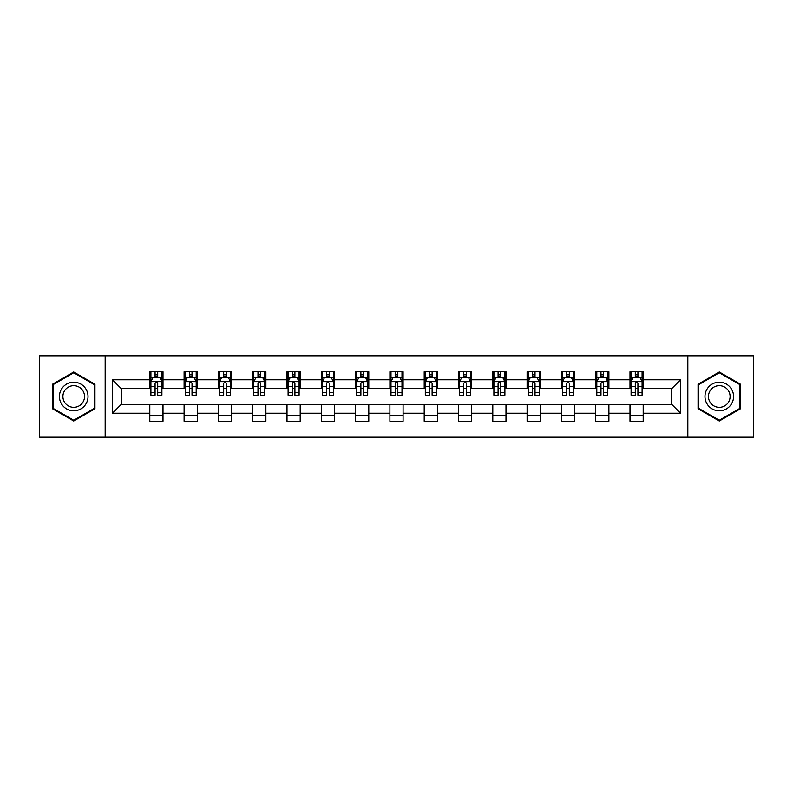 <?xml version="1.0" encoding="UTF-8"?>
<svg xmlns="http://www.w3.org/2000/svg" width="793" height="793" viewBox="0 0 793 793"><rect width="100%" height="100%" fill="white"/><g stroke="black" fill="none" stroke-linecap="round" stroke-linejoin="round"><path stroke-width="1.19" d="M687.828 437.181L753.35 437.181L753.35 355.819L687.828 355.819L687.828 437.181L105.172 437.181L105.172 355.819L39.65 355.819L39.65 437.181L105.172 437.181M687.828 355.819L105.172 355.819M643.192 379.788L643.192 371.768L629.999 371.768L629.999 379.788L608.895 379.788L608.895 371.768L595.702 371.768L595.702 379.788L574.598 379.788L574.598 371.768L561.404 371.768L561.404 379.788L540.291 379.788L540.291 371.768L527.107 371.768L527.107 379.788L505.993 379.788L505.993 371.768L492.8 371.768L492.8 379.788L471.696 379.788L471.696 371.768L458.503 371.768L458.503 379.788L437.399 379.788L437.399 371.768L424.205 371.768L424.205 379.788L403.092 379.788L403.092 371.768L389.908 371.768L389.908 379.788L368.795 379.788L368.795 371.768L355.601 371.768L355.601 379.788L334.497 379.788L334.497 371.768L321.304 371.768L321.304 379.788L300.2 379.788L300.2 371.768L287.007 371.768L287.007 379.788L265.893 379.788L265.893 371.768L252.709 371.768L252.709 379.788L231.596 379.788L231.596 371.768L218.402 371.768L218.402 379.788L197.298 379.788L197.298 371.768L184.105 371.768L184.105 379.788L163.001 379.788L163.001 371.768L149.808 371.768L149.808 379.788L112.428 379.788L112.428 413.212L121.22 404.42L149.808 404.42L149.808 421.232L163.001 421.232L163.001 404.42L184.105 404.42L184.105 421.232L197.298 421.232L197.298 404.42L218.402 404.42L218.402 421.232L231.596 421.232L231.596 404.42L252.709 404.42L252.709 421.232L265.893 421.232L265.893 404.42L287.007 404.42L287.007 421.232L300.2 421.232L300.2 404.42L321.304 404.42L321.304 421.232L334.497 421.232L334.497 404.42L355.601 404.42L355.601 421.232L368.795 421.232L368.795 404.42L389.908 404.42L389.908 421.232L403.092 421.232L403.092 404.42L424.205 404.42L424.205 421.232L437.399 421.232L437.399 404.42L458.503 404.42L458.503 421.232L471.696 421.232L471.696 404.42L492.8 404.42L492.8 421.232L505.993 421.232L505.993 404.42L527.107 404.42L527.107 421.232L540.291 421.232L540.291 404.42L561.404 404.42L561.404 421.232L574.598 421.232L574.598 404.42L595.702 404.42L595.702 421.232L608.895 421.232L608.895 404.42L629.999 404.42L629.999 421.232L643.192 421.232L643.192 404.42L671.78 404.42L671.78 388.58L643.192 388.58L643.192 379.788L680.572 379.788L680.572 413.212L643.192 413.212M629.999 413.212L608.895 413.212M595.702 413.212L574.598 413.212M561.404 413.212L540.291 413.212M527.107 413.212L505.993 413.212M492.8 413.212L471.696 413.212M458.503 413.212L437.399 413.212M424.205 413.212L403.092 413.212M389.908 413.212L368.795 413.212M355.601 413.212L334.497 413.212M321.304 413.212L300.2 413.212M287.007 413.212L265.893 413.212M252.709 413.212L231.596 413.212M218.402 413.212L197.298 413.212M184.105 413.212L163.001 413.212M149.808 413.212L112.428 413.212M629.999 379.788L629.999 388.58L608.895 388.58L608.895 379.788M595.702 379.788L595.702 388.58L574.598 388.58L574.598 379.788M561.404 379.788L561.404 388.58L540.291 388.58L540.291 379.788M527.107 379.788L527.107 388.58L505.993 388.58L505.993 379.788M492.8 379.788L492.8 388.58L471.696 388.58L471.696 379.788M458.503 379.788L458.503 388.58L437.399 388.58L437.399 379.788M424.205 379.788L424.205 388.58L403.092 388.58L403.092 379.788M389.908 379.788L389.908 388.58L368.795 388.58L368.795 379.788M355.601 379.788L355.601 388.58L334.497 388.58L334.497 379.788M321.304 379.788L321.304 388.58L300.2 388.58L300.2 379.788M287.007 379.788L287.007 388.58L265.893 388.58L265.893 379.788M252.709 379.788L252.709 388.58L231.596 388.58L231.596 379.788M218.402 379.788L218.402 388.58L197.298 388.58L197.298 379.788M184.105 379.788L184.105 388.58L163.001 388.58L163.001 379.788M149.808 379.788L149.808 388.58L121.22 388.58L112.428 379.788M121.22 388.58L121.22 404.42M680.572 413.212L671.78 404.42M671.78 388.58L680.572 379.788M149.808 377.26L150.908 377.26M155.081 377.26L157.718 377.26M161.901 377.26L163.001 377.26M149.808 388.362L150.908 388.362M155.081 388.362L157.718 388.362M161.901 388.362L163.001 388.362M149.808 404.638L163.001 404.638M149.808 415.74L163.001 415.74M184.105 404.638L197.298 404.638M184.105 415.74L197.298 415.74M184.105 377.26L185.205 377.26M189.378 377.26L192.025 377.26M196.198 377.26L197.298 377.26M184.105 388.362L185.205 388.362M189.378 388.362L192.025 388.362M196.198 388.362L197.298 388.362M218.402 404.638L231.596 404.638M218.402 415.74L231.596 415.74M218.402 377.26L219.502 377.26M223.685 377.26L226.322 377.26M230.495 377.26L231.596 377.26M218.402 388.362L219.502 388.362M223.685 388.362L226.322 388.362M230.495 388.362L231.596 388.362M252.709 404.638L265.893 404.638M252.709 415.74L265.893 415.74M252.709 377.26L253.8 377.26M257.983 377.26L260.619 377.26M264.793 377.26L265.893 377.26M252.709 388.362L253.8 388.362M257.983 388.362L260.619 388.362M264.793 388.362L265.893 388.362M287.007 404.638L300.2 404.638M287.007 415.74L300.2 415.74M287.007 377.26L288.107 377.26M292.28 377.26L294.917 377.26M299.1 377.26L300.2 377.26M287.007 388.362L288.107 388.362M292.28 388.362L294.917 388.362M299.1 388.362L300.2 388.362M321.304 404.638L334.497 404.638M321.304 415.74L334.497 415.74M321.304 377.26L322.404 377.26M326.577 377.26L329.224 377.26M333.397 377.26L334.497 377.26M321.304 388.362L322.404 388.362M326.577 388.362L329.224 388.362M333.397 388.362L334.497 388.362M355.601 404.638L368.795 404.638M355.601 415.74L368.795 415.74M355.601 377.26L356.701 377.26M360.884 377.26L363.521 377.26M367.694 377.26L368.795 377.26M355.601 388.362L356.701 388.362M360.884 388.362L363.521 388.362M367.694 388.362L368.795 388.362M389.908 404.638L403.092 404.638M389.908 415.74L403.092 415.74M389.908 377.26L390.999 377.26M395.182 377.26L397.818 377.26M402.001 377.26L403.092 377.26M389.908 388.362L390.999 388.362M395.182 388.362L397.818 388.362M402.001 388.362L403.092 388.362M424.205 404.638L437.399 404.638M424.205 415.74L437.399 415.74M424.205 377.26L425.306 377.26M429.479 377.26L432.116 377.26M436.299 377.26L437.399 377.26M424.205 388.362L425.306 388.362M429.479 388.362L432.116 388.362M436.299 388.362L437.399 388.362M458.503 404.638L471.696 404.638M458.503 415.74L471.696 415.74M458.503 377.26L459.603 377.26M463.776 377.26L466.423 377.26M470.596 377.26L471.696 377.26M458.503 388.362L459.603 388.362M463.776 388.362L466.423 388.362M470.596 388.362L471.696 388.362M492.8 404.638L505.993 404.638M492.8 415.74L505.993 415.74M492.8 377.26L493.9 377.26M498.083 377.26L500.72 377.26M504.893 377.26L505.993 377.26M492.8 388.362L493.9 388.362M498.083 388.362L500.72 388.362M504.893 388.362L505.993 388.362M527.107 404.638L540.291 404.638M527.107 415.74L540.291 415.74M527.107 377.26L528.207 377.26M532.381 377.26L535.017 377.26M539.2 377.26L540.291 377.26M527.107 388.362L528.207 388.362M532.381 388.362L535.017 388.362M539.2 388.362L540.291 388.362M561.404 404.638L574.598 404.638M561.404 415.74L574.598 415.74M561.404 377.26L562.505 377.26M566.678 377.26L569.315 377.26M573.498 377.26L574.598 377.26M561.404 388.362L562.505 388.362M566.678 388.362L569.315 388.362M573.498 388.362L574.598 388.362M595.702 404.638L608.895 404.638M595.702 415.74L608.895 415.74M595.702 377.26L596.802 377.26M600.975 377.26L603.622 377.26M607.795 377.26L608.895 377.26M595.702 388.362L596.802 388.362M600.975 388.362L603.622 388.362M607.795 388.362L608.895 388.362M629.999 404.638L643.192 404.638M629.999 415.74L643.192 415.74M629.999 377.26L631.099 377.26M635.282 377.26L637.919 377.26M642.092 377.26L643.192 377.26M629.999 388.362L631.099 388.362M635.282 388.362L637.919 388.362M642.092 388.362L643.192 388.362M73.729 421.004L94.952 408.752L94.952 384.248L73.729 371.996L52.516 384.248L52.516 408.752L73.729 421.004M740.484 384.248L719.271 371.996L698.048 384.248L698.048 408.752L719.271 421.004L740.484 408.752L740.484 384.248M157.718 374.623L155.081 374.623M161.901 392.426L157.718 392.426L157.718 395.182L161.901 395.182L161.901 381.77L159.7 377.369L153.099 377.369L150.908 381.77L150.908 395.182L155.081 395.182L155.081 392.426L150.908 392.426M150.908 381.77L150.908 371.768M161.901 381.77L161.901 371.768M155.081 377.369L155.081 371.768M157.718 371.768L157.718 377.369M157.718 392.426L157.718 383.416C156.845 381.72 155.963 381.72 155.081 383.416L155.081 392.426M86.11 403.647A14.294 14.294 0 0 0 80.876 384.119A14.294 14.294 0 0 0 61.348 389.353A14.294 14.294 0 0 0 66.582 408.881A14.294 14.294 0 0 0 86.11 403.647M83.096 401.912A10.824 10.824 0 0 0 79.141 387.133A10.824 10.824 0 0 0 64.362 391.088A10.824 10.824 0 0 0 68.317 405.867A10.824 10.824 0 0 0 83.096 401.912M53.171 408.365L53.171 384.635L73.729 372.76L94.288 384.635L94.288 408.365L73.729 420.24L53.171 408.365M719.271 382.206A14.294 14.294 0 0 0 704.977 396.5A14.294 14.294 0 0 0 719.271 410.794A14.294 14.294 0 0 0 733.565 396.5A14.294 14.294 0 0 0 719.271 382.206M719.271 385.676A10.824 10.824 0 0 0 708.446 396.5A10.824 10.824 0 0 0 719.271 407.324A10.824 10.824 0 0 0 730.095 396.5A10.824 10.824 0 0 0 719.271 385.676M739.829 408.365L719.271 420.24L698.712 408.365L698.712 384.635L719.271 372.76L739.829 384.635L739.829 408.365M192.025 374.623L189.378 374.623M196.198 392.426L192.025 392.426L192.025 395.182L196.198 395.182L196.198 381.77L193.998 377.369L187.406 377.369L185.205 381.77L185.205 395.182L189.378 395.182L189.378 392.426L185.205 392.426M185.205 381.77L185.205 371.768M196.198 381.77L196.198 371.768M189.378 377.369L189.378 371.768M192.025 371.768L192.025 377.369M192.025 392.426L192.025 383.416C191.143 381.72 190.261 381.72 189.378 383.416L189.378 392.426M226.322 374.623L223.685 374.623M230.495 392.426L226.322 392.426L226.322 395.182L230.495 395.182L230.495 381.77L228.295 377.369L221.703 377.369L219.502 381.77L219.502 395.182L223.685 395.182L223.685 392.426L219.502 392.426M219.502 381.77L219.502 371.768M230.495 381.77L230.495 371.768M223.685 377.369L223.685 371.768M226.322 371.768L226.322 377.369M226.322 392.426L226.322 383.416C225.44 381.72 224.558 381.72 223.685 383.416L223.685 392.426M260.619 374.623L257.983 374.623M264.793 392.426L260.619 392.426L260.619 395.182L264.793 395.182L264.793 381.77L262.602 377.369L256 377.369L253.8 381.77L253.8 395.182L257.983 395.182L257.983 392.426L253.8 392.426M253.8 381.77L253.8 371.768M264.793 381.77L264.793 371.768M257.983 377.369L257.983 371.768M260.619 371.768L260.619 377.369M260.619 392.426L260.619 383.416C259.737 381.72 258.865 381.72 257.983 383.416L257.983 392.426M294.917 374.623L292.28 374.623M299.1 392.426L294.917 392.426L294.917 395.182L299.1 395.182L299.1 381.77L296.899 377.369L290.307 377.369L288.107 381.77L288.107 395.182L292.28 395.182L292.28 392.426L288.107 392.426M288.107 381.77L288.107 371.768M299.1 381.77L299.1 371.768M292.28 377.369L292.28 371.768M294.917 371.768L294.917 377.369M294.917 392.426L294.917 383.416C294.044 381.72 293.162 381.72 292.28 383.416L292.28 392.426M329.224 374.623L326.577 374.623M333.397 392.426L329.224 392.426L329.224 395.182L333.397 395.182L333.397 381.77L331.196 377.369L324.605 377.369L322.404 381.77L322.404 395.182L326.577 395.182L326.577 392.426L322.404 392.426M322.404 381.77L322.404 371.768M333.397 381.77L333.397 371.768M326.577 377.369L326.577 371.768M329.224 371.768L329.224 377.369M329.224 392.426L329.224 383.416C328.342 381.72 327.459 381.72 326.577 383.416L326.577 392.426M363.521 374.623L360.884 374.623M367.694 392.426L363.521 392.426L363.521 395.182L367.694 395.182L367.694 381.77L365.494 377.369L358.902 377.369L356.701 381.77L356.701 395.182L360.884 395.182L360.884 392.426L356.701 392.426M356.701 381.77L356.701 371.768M367.694 381.77L367.694 371.768M360.884 377.369L360.884 371.768M363.521 371.768L363.521 377.369M363.521 392.426L363.521 383.416C362.639 381.72 361.757 381.72 360.884 383.416L360.884 392.426M397.818 374.623L395.182 374.623M402.001 392.426L397.818 392.426L397.818 395.182L402.001 395.182L402.001 381.77L399.801 377.369L393.199 377.369L390.999 381.77L390.999 395.182L395.182 395.182L395.182 392.426L390.999 392.426M390.999 381.77L390.999 371.768M402.001 381.77L402.001 371.768M395.182 377.369L395.182 371.768M397.818 371.768L397.818 377.369M397.818 392.426L397.818 383.416C396.936 381.72 396.064 381.72 395.182 383.416L395.182 392.426M432.116 374.623L429.479 374.623M436.299 392.426L432.116 392.426L432.116 395.182L436.299 395.182L436.299 381.77L434.098 377.369L427.506 377.369L425.306 381.77L425.306 395.182L429.479 395.182L429.479 392.426L425.306 392.426M425.306 381.77L425.306 371.768M436.299 381.77L436.299 371.768M429.479 377.369L429.479 371.768M432.116 371.768L432.116 377.369M432.116 392.426L432.116 383.416C431.243 381.72 430.361 381.72 429.479 383.416L429.479 392.426M466.423 374.623L463.776 374.623M470.596 392.426L466.423 392.426L466.423 395.182L470.596 395.182L470.596 381.77L468.395 377.369L461.804 377.369L459.603 381.77L459.603 395.182L463.776 395.182L463.776 392.426L459.603 392.426M459.603 381.77L459.603 371.768M470.596 381.77L470.596 371.768M463.776 377.369L463.776 371.768M466.423 371.768L466.423 377.369M466.423 392.426L466.423 383.416C465.541 381.72 464.658 381.72 463.776 383.416L463.776 392.426M500.72 374.623L498.083 374.623M504.893 392.426L500.72 392.426L500.72 395.182L504.893 395.182L504.893 381.77L502.693 377.369L496.101 377.369L493.9 381.77L493.9 395.182L498.083 395.182L498.083 392.426L493.9 392.426M493.9 381.77L493.9 371.768M504.893 381.77L504.893 371.768M498.083 377.369L498.083 371.768M500.72 371.768L500.72 377.369M500.72 392.426L500.72 383.416C499.838 381.72 498.966 381.72 498.083 383.416L498.083 392.426M535.017 374.623L532.381 374.623M539.2 392.426L535.017 392.426L535.017 395.182L539.2 395.182L539.2 381.77L537 377.369L530.398 377.369L528.207 381.77L528.207 395.182L532.381 395.182L532.381 392.426L528.207 392.426M528.207 381.77L528.207 371.768M539.2 381.77L539.2 371.768M532.381 377.369L532.381 371.768M535.017 371.768L535.017 377.369M535.017 392.426L535.017 383.416C534.145 381.72 533.263 381.72 532.381 383.416L532.381 392.426M569.315 374.623L566.678 374.623M573.498 392.426L569.315 392.426L569.315 395.182L573.498 395.182L573.498 381.77L571.297 377.369L564.705 377.369L562.505 381.77L562.505 395.182L566.678 395.182L566.678 392.426L562.505 392.426M562.505 381.77L562.505 371.768M573.498 381.77L573.498 371.768M566.678 377.369L566.678 371.768M569.315 371.768L569.315 377.369M569.315 392.426L569.315 383.416C568.442 381.72 567.56 381.72 566.678 383.416L566.678 392.426M603.622 374.623L600.975 374.623M607.795 392.426L603.622 392.426L603.622 395.182L607.795 395.182L607.795 381.77L605.594 377.369L599.002 377.369L596.802 381.77L596.802 395.182L600.975 395.182L600.975 392.426L596.802 392.426M596.802 381.77L596.802 371.768M607.795 381.77L607.795 371.768M600.975 377.369L600.975 371.768M603.622 371.768L603.622 377.369M603.622 392.426L603.622 383.416C602.739 381.72 601.857 381.72 600.975 383.416L600.975 392.426M637.919 374.623L635.282 374.623M642.092 392.426L637.919 392.426L637.919 395.182L642.092 395.182L642.092 381.77L639.901 377.369L633.3 377.369L631.099 381.77L631.099 395.182L635.282 395.182L635.282 392.426L631.099 392.426M631.099 381.77L631.099 371.768M642.092 381.77L642.092 371.768M635.282 377.369L635.282 371.768M637.919 371.768L637.919 377.369M637.919 392.426L637.919 383.416C637.037 381.72 636.164 381.72 635.282 383.416L635.282 392.426M161.841 381.661L150.957 381.661M150.908 377.637L152.97 377.637M159.829 377.637L161.901 377.637M155.081 386.528L150.908 386.528M161.901 386.528L157.718 386.528M157.718 376.021L155.081 376.021M196.139 381.661L185.255 381.661M185.205 377.637L187.267 377.637M194.126 377.637L196.198 377.637M189.378 386.528L185.205 386.528M196.198 386.528L192.025 386.528M192.025 376.021L189.378 376.021M230.446 381.661L219.562 381.661M219.502 377.637L221.574 377.637M228.434 377.637L230.495 377.637M223.685 386.528L219.502 386.528M230.495 386.528L226.322 386.528M226.322 376.021L223.685 376.021M264.743 381.661L253.859 381.661M253.8 377.637L255.871 377.637M262.731 377.637L264.793 377.637M257.983 386.528L253.8 386.528M264.793 386.528L260.619 386.528M260.619 376.021L257.983 376.021M299.04 381.661L288.156 381.661M288.107 377.637L290.169 377.637M297.028 377.637L299.1 377.637M292.28 386.528L288.107 386.528M299.1 386.528L294.917 386.528M294.917 376.021L292.28 376.021M333.338 381.661L322.454 381.661M322.404 377.637L324.466 377.637M331.335 377.637L333.397 377.637M326.577 386.528L322.404 386.528M333.397 386.528L329.224 386.528M329.224 376.021L326.577 376.021M367.645 381.661L356.761 381.661M356.701 377.637L358.773 377.637M365.632 377.637L367.694 377.637M360.884 386.528L356.701 386.528M367.694 386.528L363.521 386.528M363.521 376.021L360.884 376.021M401.942 381.661L391.058 381.661M390.999 377.637L393.07 377.637M399.93 377.637L402.001 377.637M395.182 386.528L390.999 386.528M402.001 386.528L397.818 386.528M397.818 376.021L395.182 376.021M436.239 381.661L425.355 381.661M425.306 377.637L427.368 377.637M434.227 377.637L436.299 377.637M429.479 386.528L425.306 386.528M436.299 386.528L432.116 386.528M432.116 376.021L429.479 376.021M470.546 381.661L459.662 381.661M459.603 377.637L461.665 377.637M468.534 377.637L470.596 377.637M463.776 386.528L459.603 386.528M470.596 386.528L466.423 386.528M466.423 376.021L463.776 376.021M504.844 381.661L493.96 381.661M493.9 377.637L495.972 377.637M502.831 377.637L504.893 377.637M498.083 386.528L493.9 386.528M504.893 386.528L500.72 386.528M500.72 376.021L498.083 376.021M539.141 381.661L528.257 381.661M528.207 377.637L530.269 377.637M537.129 377.637L539.2 377.637M532.381 386.528L528.207 386.528M539.2 386.528L535.017 386.528M535.017 376.021L532.381 376.021M573.438 381.661L562.554 381.661M562.505 377.637L564.566 377.637M571.426 377.637L573.498 377.637M566.678 386.528L562.505 386.528M573.498 386.528L569.315 386.528M569.315 376.021L566.678 376.021M607.745 381.661L596.861 381.661M596.802 377.637L598.874 377.637M605.733 377.637L607.795 377.637M600.975 386.528L596.802 386.528M607.795 386.528L603.622 386.528M603.622 376.021L600.975 376.021M642.043 381.661L631.159 381.661M631.099 377.637L633.171 377.637M640.03 377.637L642.092 377.637M635.282 386.528L631.099 386.528M642.092 386.528L637.919 386.528M637.919 376.021L635.282 376.021"/></g></svg>
